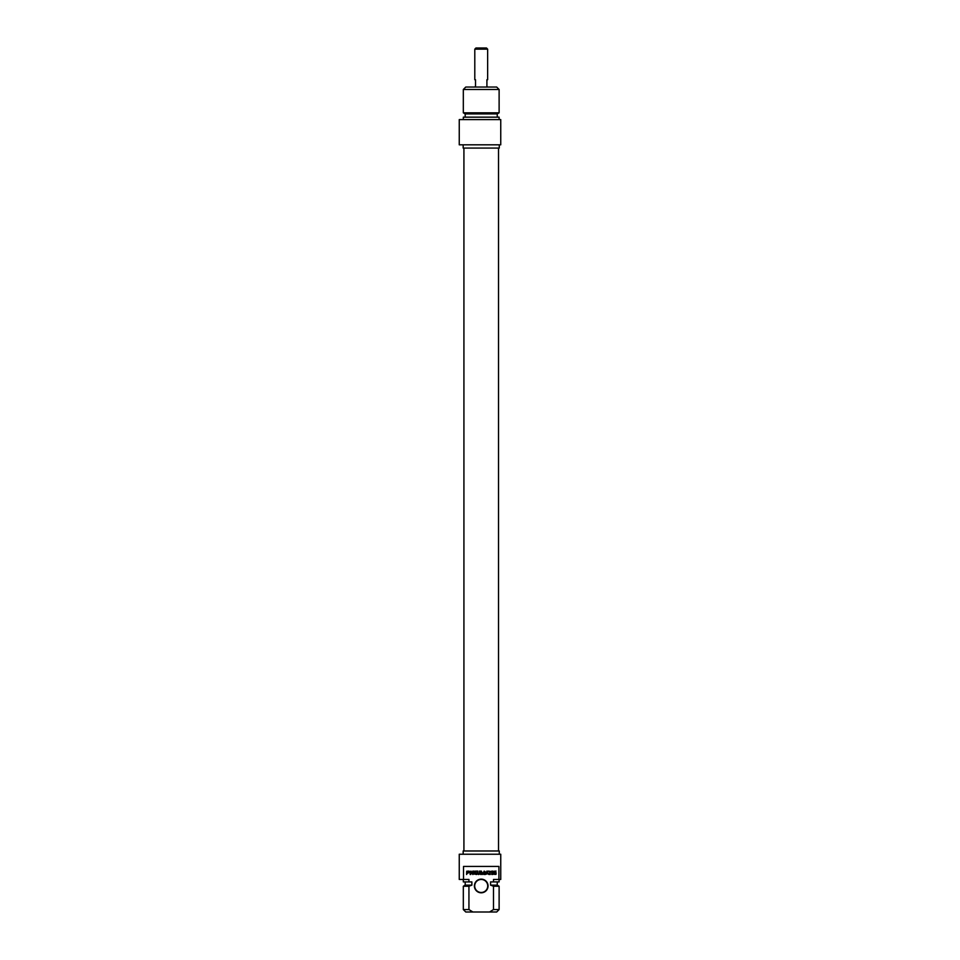 <?xml version="1.0" encoding="UTF-8"?>
<svg xmlns="http://www.w3.org/2000/svg" width="960" height="960" viewBox="0 0 960 960"><rect width="100%" height="100%" fill="white"/><g stroke="black" fill="none" stroke-linecap="round" stroke-linejoin="round"><path stroke-width="1.44" d="M495.336 873.984L494.844 872.688L496.128 872.688L495.996 874.404L493.416 874.236L493.524 871.296L496.044 871.092L493.716 872.076L493.764 873.636L495.336 873.984M491.592 871.596L490.26 871.596L490.26 874.5L489.612 874.5L489.612 871.596L488.28 871.092L491.592 871.596M484.344 871.752L482.856 874.548L481.416 871.74L481.38 874.5L480.732 874.5L481.236 871.044L482.856 873.9L484.104 871.128L484.992 871.5L484.992 874.5L484.344 874.5L484.344 871.752M467.4 871.596L467.244 872.784L468.888 872.652L468.876 871.716L467.4 871.596M469.656 872.424L467.244 873.3L466.596 874.5L466.716 871.224L469.056 871.116L469.656 872.424M474.648 873.012L474.696 873.948L476.748 874.5L474 873.996L474.12 871.224L476.724 871.092L474.648 871.728L474.648 872.508L476.676 873.012L474.648 873.012M472.692 873.66L472.8 871.092L473.424 871.092L472.908 874.548L470.844 871.896L470.772 874.5L470.148 874.5L470.148 871.512L471.024 871.128L472.692 873.66M487.644 873.18L486.984 871.656L486.324 873.18L487.644 873.18M485.136 874.5L486.984 871.044L488.832 874.5L487.812 873.648L485.136 874.5M491.832 871.092L492.48 871.092L492.48 874.5L491.832 874.5L491.832 871.092M477.852 873.516L479.34 873.816L479.508 871.092L480.144 871.092L480.096 873.756L478.668 874.548L477.228 873.756L477.18 871.092L477.828 871.092L477.852 873.516M463.524 879.456L463.524 866.436L498.912 866.436L498.912 879.456L493.5 879.456L493.5 881.904L490.572 881.904L490.572 885.156L493.5 886.236L493.5 909.564L489.552 912L472.884 912L468.936 909.564L468.936 886.236L471.876 885.156L471.876 881.904L468.936 881.904L468.936 879.456L459.252 879.456L459.252 854.232L500.748 854.232L500.748 879.456L498.912 879.456M481.224 892.8A6.828 6.828 0 0 0 487.14 882.552A6.828 6.828 0 0 0 475.308 882.552A6.828 6.828 0 0 0 481.224 892.8M481.224 892.476A6.504 6.504 0 0 1 474.708 885.972A6.504 6.504 0 0 1 481.224 879.456A6.504 6.504 0 0 1 487.728 885.972A6.504 6.504 0 0 1 481.224 892.476M489.552 912L496.68 912L499.116 909.564L493.5 909.564M493.5 886.236L499.116 886.236L499.116 909.564M490.572 885.156L497.244 885.156L499.116 886.236M493.5 881.904L499.116 881.904L499.116 879.456M468.936 909.564L463.32 909.564L465.768 912L472.884 912M463.32 909.564L463.32 886.236L468.936 886.236M463.164 854.232L463.164 850.98L499.284 850.98L499.284 854.232M463.32 886.236L465.192 885.156L471.876 885.156M463.32 879.456L463.32 881.904L468.936 881.904M487.644 49.14L486.504 48L475.932 48L474.792 49.14L487.644 49.14L487.644 79.728L486.912 79.728L486.912 86.232L487.644 87.048M474.792 49.14L474.792 79.728L475.524 79.728L475.524 86.232L474.792 87.048M499.116 89.496L496.68 87.048L465.768 87.048L463.32 89.496L499.116 89.496L499.116 112.812L463.32 112.812L463.32 89.496M500.748 144.816L500.748 119.592L459.252 119.592L459.252 144.816L500.748 144.816M499.284 144.816L499.284 148.068L463.164 148.068L463.164 144.816M499.116 112.812L497.244 113.904L465.192 113.904L463.32 112.812M497.244 113.904L497.244 117.156M499.116 119.592L499.116 117.156L463.32 117.156L463.32 119.592M497.244 885.156L497.244 881.904M465.192 885.156L465.192 881.904M463.92 148.068L463.92 850.98M498.528 148.068L498.528 850.98M465.192 113.904L465.192 117.156"/></g></svg>
